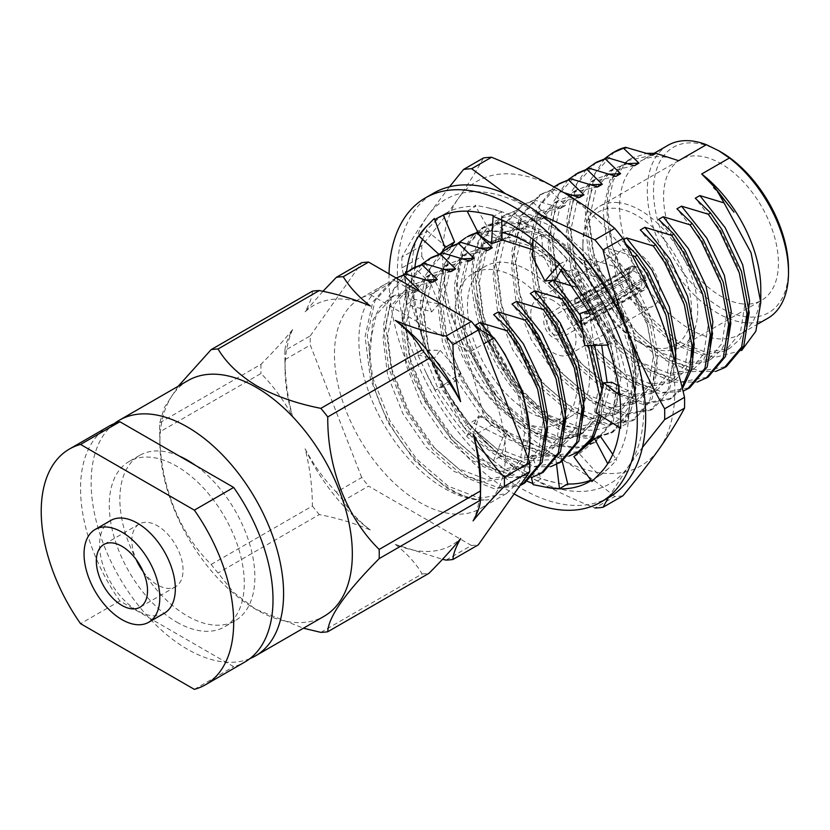 <?xml version="1.0" encoding="UTF-8"?>
<svg xmlns="http://www.w3.org/2000/svg" width="830" height="830" viewBox="0 0 830 830"><rect width="100%" height="100%" fill="white"/><g stroke="black" fill="none" stroke-linecap="round" stroke-linejoin="round"><path stroke-width="0.62" stroke-dasharray="4.15 3.11" d="M609.303 497.232A175.587 101.374 60 0 1 521.499 488.538A175.587 101.374 60 0 1 406.793 333.805A175.587 101.374 60 0 1 433.706 193.1M389.021 273.879A175.587 101.374 -120 0 0 513.127 493.373A175.587 101.374 -120 0 0 514.092 493.933M567.564 483.994L568.021 485.156L556.027 482.728A152.108 87.814 60 0 1 554.741 482.469L541.056 478.765L532.985 483.537A152.108 87.814 60 0 1 532.798 483.465M527.361 481.327A152.108 87.814 60 0 1 513.127 474.2A152.108 87.814 60 0 1 479.885 448.937A152.108 87.814 60 0 1 478.599 447.702L466.605 436.279L467.062 435.646A152.108 87.814 60 0 1 426.112 372.774A152.108 87.814 60 0 1 425.323 371.041L417.895 354.981L418.735 355.043A152.108 87.814 60 0 1 405.569 287.917A152.108 87.814 60 0 1 405.58 286.35L405.569 272.925M554.741 482.469A152.108 87.814 60 0 1 521.499 469.365A152.108 87.814 60 0 1 501.642 455.763L501.548 456.749L489.555 445.316A152.108 87.814 60 0 1 488.268 444.092A152.108 87.814 60 0 1 443.303 385.286L442.701 385.722L435.283 369.661A152.108 87.814 60 0 1 434.495 367.929A152.108 87.814 60 0 1 414.834 299.485L413.952 299.205L413.952 284.638A152.108 87.814 60 0 1 413.952 283.072A152.108 87.814 60 0 1 414.907 267.084M618.454 385.722L629.057 391.138L629.057 405.704A152.108 87.814 60 0 1 629.057 407.271A152.108 87.814 60 0 1 615.902 459.198L616.732 460.1L609.313 467.601A152.108 87.814 60 0 1 608.514 468.411A152.108 87.814 60 0 1 597.559 476.897A152.108 87.814 60 0 1 590.887 480.124M422.563 239.351A152.108 87.814 60 0 1 427.108 231.145L426.278 230.242L433.706 222.751A152.108 87.814 60 0 1 434.495 221.932A152.108 87.814 60 0 1 445.451 213.445A152.108 87.814 60 0 1 475.445 206.348L474.988 205.176L486.982 207.614A152.108 87.814 60 0 1 488.268 207.863A152.108 87.814 60 0 1 541.367 234.579L541.461 233.593L553.454 245.026A152.108 87.814 60 0 1 554.741 246.24A152.108 87.814 60 0 1 599.706 305.056L600.308 304.62L607.716 320.681A152.108 87.814 60 0 1 608.514 322.403A152.108 87.814 60 0 1 628.175 390.857M608.349 345.031L607.519 344.969A152.108 87.814 60 0 1 607.55 345.052M407.354 271.991L406.451 272.52A152.108 87.814 60 0 1 406.493 272.219M533.078 484.627L532.985 483.537M591.925 481.556L591.323 480.425A152.108 87.814 60 0 1 591.178 480.518M573.893 456.666L579.299 453.709L599.426 475.746L591.323 480.425M607.716 463.731L615.902 459.198M600.132 473.245L607.768 463.835M579.299 453.709L600.557 436.549M612.758 454.311L616.732 460.1M608.514 468.411L599.426 475.746M531.49 478.018L527.32 460.681L531.812 455.286L541.056 478.765M531.812 455.286L560.717 455.131L555.986 459.571L556.577 464.468M555.986 459.571L527.32 460.681M560.717 455.131L562.221 461.335M567.741 483.994L568.021 485.156M466.605 436.279L478.64 415.799L475.134 430.791L467.062 435.646M478.64 415.799L507.306 430.905L501.548 456.749M488.268 444.092L475.134 430.791M507.306 430.905L502.814 437.649L493.58 460.588L501.642 455.763M502.814 437.649L473.909 423.248M479.885 448.937L493.58 460.588M417.895 354.981L434.069 358.643L440.087 350.353L426.859 350.156L418.735 355.043M440.087 350.353L460.733 373.116L442.701 385.722M434.495 367.929L426.859 350.156M460.733 373.116L455.328 381.24L435.2 390.173L443.303 385.286M455.328 381.24L434.069 358.643M426.112 372.774L435.2 390.173M406.171 272.458L423.01 291.558L430.895 283.933L414.658 267.654L413.952 283.072M430.895 283.933L438.79 303.832L413.952 299.205M438.79 303.832L431.662 311.904L406.659 304.371L414.834 299.485M431.662 311.904L423.01 291.558M405.569 287.917L406.659 304.371M443.365 215.209L439.236 217.097M450.97 246.23L449.85 249.519L426.278 230.242M434.495 221.932L443.199 214.814M449.85 249.519L440.865 256.107L438.717 254.136M440.865 256.107L441.913 252.009M418.86 235.959L427.108 231.145M501.704 219.929L501.569 211.795L493.259 216.485M502.046 240.337L489.69 230.927L474.988 205.176M488.268 207.863L501.569 211.795M467.197 211.194L475.445 206.348M479.885 212.708L467.134 211.069M489.69 230.927L479.408 235.17M562.408 268.069L567.492 259.769L559.181 264.376M555.218 279.824L543.1 255.163L541.461 233.593M554.741 246.24L567.492 259.769M533.047 239.465L541.367 234.579M546.358 251.085L533.057 239.206M543.1 255.163L532.59 257.082M584.777 345.643L593.761 345.27L615.767 340.404L607.519 344.969M593.761 345.27L589.674 312.952L600.308 304.62M608.514 322.403L615.767 340.404M591.219 309.694L599.706 305.056M600.132 327.248L591.427 309.621M589.674 312.952L580.077 313.491M595.836 412.728L602.964 411.69L627.968 422.906L619.678 427.564M602.964 411.69L611.627 382.236M629.057 407.271L627.968 422.906M619.751 395.256L628.289 390.785M620.674 412.105L619.968 395.422M532.881 245.971A120.973 69.844 60 0 1 549.097 258.296L571.206 280.322L603.95 333.722L613.349 362.534L616.846 388.897L611.554 421.962L593.969 443.023L576.954 448.086L557.376 445.752L535.62 435.802L513.853 418.88L494.286 397.041L464.406 341.981L456.521 312.288L454.384 285.147L461.771 250.878L481.618 228.509L500.034 222.637L520.96 224.183L544.241 233.261L567.513 249.311L588.449 270.362L621.193 323.762L630.603 352.584L634.089 378.947L628.798 412.002L611.222 433.063L594.197 438.136C570.5 440.969 535.215 419.181 511.529 387.091C471.886 336.254 458.15 259.188 486.899 228.572C518.978 189.624 604.25 245.224 626.162 323.15C616.441 298.956 603.099 278.32 586.125 261.253L589.881 259.085L616.659 267.136L618.889 265.849L603.628 251.148L608.214 248.502L632.356 255.827M563.871 192.612L552.604 189.448L550.373 190.734L565.635 205.435L561.059 208.081L534.271 200.03L532.051 201.317L547.302 216.018L542.727 218.663L515.938 210.613L502.409 216.506L482.718 238.501L475.061 273.205L478.329 306.623L489.7 342.105L481.95 320.038L475.248 296.901C480.601 329.354 493.414 359.006 513.677 385.846C537.373 417.936 572.659 439.734 596.355 436.891L613.37 431.818L630.956 410.757L636.247 377.702L632.751 351.339L623.351 322.528L590.607 269.117L569.671 248.066L546.389 232.026L523.118 222.938L502.181 221.392L483.776 227.264L463.929 249.633L456.542 283.901L458.668 311.053L466.564 340.736L496.433 395.796L499.66 399.894C526.365 431.953 552.78 447.629 578.925 446.945L595.888 441.913L593.969 443.023M573.405 286.475L580.481 288.02C554.886 252.289 512.867 227.047 484.938 231.342A120.973 69.844 60 0 1 501.911 232.514M580.004 288.3L591.302 304.869L610.994 346.961L618.651 387.859L613.287 421.235L595.888 441.913M483.434 157.98C476.783 170.503 468.369 184.042 458.212 198.588A164.184 94.796 60 0 1 558.756 189.614A164.184 94.796 60 0 1 659.29 314.684A164.184 94.796 60 0 1 659.29 448.74A164.184 94.796 60 0 1 616.804 473.276A164.184 94.796 60 0 1 558.756 457.724C538.099 445.928 515.7 435.138 491.547 425.365L471.679 436.839C488.6 450.783 507.275 463.721 527.714 475.642A164.184 94.796 -120 0 0 585.762 491.194A164.184 94.796 -120 0 0 628.258 466.657L642.462 447.36M608.297 497.813L628.258 466.657A164.184 94.796 -120 0 0 636.174 356.392M622.905 495.801A185.879 107.319 60 0 1 618.889 496.267A185.879 107.319 60 0 1 614.791 496.516L594.913 507.991C570.76 498.218 548.36 487.438 527.714 475.642A164.184 94.796 60 0 1 427.17 350.571C437.566 377.007 449.694 402.405 463.565 426.755L483.434 415.28C476.794 386.759 468.39 359.214 458.212 332.643A164.184 94.796 60 0 1 458.212 198.588C447.837 213.258 435.698 228.945 421.816 245.649L401.948 257.124C408.599 244.591 417.013 231.062 427.17 216.506A164.184 94.796 -120 0 0 427.17 350.571C416.992 324.053 408.588 296.507 401.948 267.934L421.816 256.46C435.719 280.841 447.847 306.239 458.212 332.643A164.184 94.796 60 0 0 558.756 457.724C579.184 469.645 597.859 482.572 614.791 496.516M633.425 271.151A9.223 5.322 60 0 1 641.092 279.254L644.682 278.351A11.848 6.848 -120 0 0 634.577 267.675L633.425 271.151L576.311 304.133A9.223 5.322 -120 0 0 575.73 304.029A9.223 5.322 -120 0 0 575.169 304.019L632.273 271.037L633.425 267.561A11.848 6.848 -120 0 0 628.808 273.537A11.848 6.848 -120 0 0 629.233 276.805L629.099 278.05L571.984 311.022A9.223 5.322 -120 0 0 572.451 312.63L629.565 279.648L629.7 278.403A11.848 6.848 -120 0 0 637.191 288.052A11.848 6.848 -120 0 0 639.806 289.079L640.283 290.687L581.311 324.738A13.612 7.854 -120 0 0 581.892 324.821A13.612 7.854 -120 0 0 582.452 324.852L641.434 290.801A13.612 7.854 60 0 0 643.997 290.158A13.612 7.854 60 0 0 646.3 280.063L587.329 314.114A13.612 7.854 -120 0 0 586.851 312.516L645.833 278.465A13.612 7.854 60 0 0 634.099 266.067L575.128 300.118A13.612 7.854 -120 0 0 574.536 300.035A13.612 7.854 -120 0 0 573.976 300.004L632.948 265.953A13.612 7.854 60 0 0 630.385 266.596L546.576 314.975A13.612 7.854 60 0 1 549.709 314.373A13.612 7.854 60 0 1 561.391 325.215A13.612 7.854 60 0 1 560.188 338.547A13.612 7.854 60 0 1 557.054 339.159A13.612 7.854 60 0 1 545.383 328.317A13.612 7.854 60 0 1 546.576 314.975M629.099 278.05A9.223 5.322 60 0 1 628.808 275.685A9.223 5.322 60 0 1 630.717 271.472A9.223 5.322 60 0 1 632.273 271.037M639.806 289.079L637.233 287.751A9.223 5.322 60 0 1 635.334 286.983A9.223 5.322 60 0 1 629.565 279.648M637.233 287.751L580.118 320.722A9.223 5.322 -120 0 0 580.71 320.826A9.223 5.322 -120 0 0 581.27 320.837L638.384 287.865L640.957 289.193A11.848 6.848 -120 0 0 645.149 279.949L641.559 280.851A9.223 5.322 60 0 1 639.94 287.439A9.223 5.322 60 0 1 638.384 287.865M555.872 335.154A9.223 5.322 60 0 1 547.966 327.808A9.223 5.322 60 0 1 548.775 318.782A9.223 5.322 60 0 1 550.892 318.367A9.223 5.322 60 0 1 558.808 325.713A9.223 5.322 60 0 1 557.988 334.749A9.223 5.322 60 0 1 555.872 335.154M637.191 304.486A31.976 18.457 60 0 1 616.306 276.307A31.976 18.457 60 0 1 621.203 250.691A31.976 18.457 60 0 1 637.191 252.268A31.976 18.457 60 0 1 658.076 280.447A31.976 18.457 60 0 1 653.179 306.062A31.976 18.457 60 0 1 637.191 304.486M553.382 300.657A31.976 18.457 -120 0 0 537.394 299.08A31.976 18.457 -120 0 0 532.497 324.696A31.976 18.457 -120 0 0 553.382 352.875A31.976 18.457 -120 0 0 569.37 354.452A31.976 18.457 -120 0 0 574.267 328.836A31.976 18.457 -120 0 0 553.382 300.657M618.371 202.645A81.216 46.885 -120 0 0 599.696 206.255A81.216 46.885 -120 0 0 582.867 243.429A81.216 46.885 -120 0 0 640.293 342.894A81.216 46.885 -120 0 0 662.226 350.53A81.216 46.885 -120 0 0 680.901 346.919A81.216 46.885 -120 0 0 688.06 267.343A81.216 46.885 -120 0 0 618.371 202.645M657.931 348.32A76.817 44.353 60 0 1 637.191 341.099A76.817 44.353 60 0 1 582.867 247.018A76.817 44.353 60 0 1 616.451 208.434A76.817 44.353 60 0 1 687.396 283.414A76.817 44.353 60 0 1 657.931 348.32M742.933 303.936A81.216 46.885 60 0 1 673.244 239.227A81.216 46.885 60 0 1 680.393 159.661A81.216 46.885 60 0 1 699.078 156.05A81.216 46.885 60 0 1 768.767 220.749A81.216 46.885 60 0 1 761.608 300.325A81.216 46.885 60 0 1 742.933 303.936M788.5 268.962A95.46 55.112 60 0 1 721 307.93A95.46 55.112 60 0 1 653.501 191.025A95.46 55.112 60 0 1 721 152.046M667.974 145.312A99.849 57.644 -120 0 0 652.671 225.324A99.849 57.644 -120 0 0 717.898 313.304A99.849 57.644 -120 0 0 767.823 318.253M143.196 571.694A36.209 20.906 -120 0 0 157.441 584.922A36.209 20.906 -120 0 0 175.545 586.717A36.209 20.906 -120 0 0 181.096 557.698A36.209 20.906 -120 0 0 157.441 525.795A36.209 20.906 -120 0 0 139.336 524A36.209 20.906 -120 0 0 136.172 559.524M110.66 520.514A53.566 30.928 -120 0 0 102.453 563.435A53.566 30.928 -120 0 0 137.448 610.641A53.566 30.928 -120 0 0 164.226 613.297M179.249 456.023A95.46 55.112 -120 0 0 139.637 455.411A95.46 55.112 -120 0 0 124.998 531.905A95.46 55.112 -120 0 0 187.362 616.026A95.46 55.112 -120 0 0 235.098 620.757A95.46 55.112 -120 0 0 251.168 549.481A95.46 55.112 -120 0 0 195.475 465.391M176.78 622.137A95.46 55.112 -120 0 0 224.505 626.868A95.46 55.112 -120 0 0 239.144 550.373A95.46 55.112 -120 0 0 176.78 466.252A95.46 55.112 -120 0 0 129.044 461.522A95.46 55.112 -120 0 0 114.416 538.016A95.46 55.112 -120 0 0 176.78 622.137M188.068 380.545A136.079 78.57 -120 0 0 159.889 444.548A136.079 78.57 -120 0 0 254.634 608.639A136.079 78.57 -120 0 0 256.107 609.511A136.079 78.57 -120 0 0 324.146 616.244M114.239 423.642A136.079 78.57 -120 0 0 99.963 534.105A136.079 78.57 -120 0 0 187.362 649.195A136.079 78.57 -120 0 0 249.903 658.636M760.778 288.55A99.849 57.644 60 0 1 740.101 334.262A99.849 57.644 60 0 1 690.176 329.313A99.849 57.644 60 0 1 624.949 241.323A99.849 57.644 60 0 1 640.252 161.321A99.849 57.644 60 0 1 678.66 160.698M178.232 386.22L164.423 407.426L159.754 422.75A155.251 89.64 -120 0 0 159.692 429.255A155.251 89.64 -120 0 0 159.754 431.942C159.319 482.531 178.502 532.507 211.162 564.442A155.251 89.64 -120 0 0 218.051 573.011L233.458 592.236L255.391 609.096L303.417 628.217M396.055 277.936L374.963 300.719L367.306 335.424L372.67 377.64L390.069 421.059L416.67 459.156L448.262 486.235L479.854 498.28L506.456 493.549L519.217 481.493L527.071 462.891C535.298 425.562 515.617 367.472 481.203 330.464M396.232 278.04L392.424 280.001L372.732 302.006L365.076 336.71L370.439 378.926L387.838 422.346L414.45 460.432L446.042 487.521C461.241 496.859 475.528 500.926 488.891 499.722A120.973 69.844 60 0 1 444.434 488.445A120.973 69.844 60 0 1 365.397 381.842A120.973 69.844 60 0 1 383.948 284.898A120.973 69.844 60 0 1 394.779 280.561L370.346 294.671A120.973 69.844 -120 0 0 359.514 298.997A120.973 69.844 -120 0 0 340.974 395.941A120.973 69.844 -120 0 0 420.001 502.544A120.973 69.844 -120 0 0 480.487 508.541A120.973 69.844 -120 0 0 469.656 352.003L483.693 343.9M741.615 350.488L714.319 357.543L681.005 345.197C619.149 310.358 581.394 189.001 627.501 161.01L631.786 158.105L647.068 153.311M412.977 268.132L393.285 290.137L385.628 324.841L391.003 367.057L408.401 410.477L435.003 448.574L466.595 475.652L498.187 487.687L524.799 482.967M403.193 274.917L388.897 296.445L383.408 326.117L388.772 368.344L406.171 411.753L432.783 449.85L464.364 476.939L494.182 488.725L519.922 485.633M431.31 257.549L411.618 279.554L403.961 314.259L409.325 356.475L426.724 399.894L453.336 437.991L484.928 465.07L516.519 477.105L543.121 472.374M421.526 264.334L407.229 285.862L401.741 315.535L407.105 357.761L424.504 401.17L451.105 439.267L482.697 466.356L508.738 477.426L532.248 477.292M449.642 246.967L429.95 268.972L422.294 303.666L427.658 345.892L445.056 389.301L471.668 427.398L503.26 454.487L534.842 466.522L561.453 461.791M439.858 253.752L425.562 275.28L420.073 304.952L425.437 347.179L442.836 390.588L469.438 428.685L501.03 455.763L527.071 466.834L550.581 466.709M534.271 200.03L522.962 204.637L503.271 226.632L495.614 261.336L500.988 303.562L518.377 346.971L544.988 385.068L576.58 412.147L608.172 424.192L634.784 419.461L652.173 398.784L657.536 365.408L649.88 324.509L630.198 282.418L618.889 265.849M532.051 201.317L520.742 205.923L501.05 227.918L493.394 262.622L498.757 304.849L516.156 348.258L542.768 386.355L574.35 413.433L605.942 425.479L632.553 420.748L649.952 400.07L655.316 366.694L647.659 325.796L627.968 283.704L616.659 267.136M552.604 189.448L541.295 194.054L521.603 216.049L513.946 250.753L519.31 292.98L536.709 336.389L563.321 374.486L594.913 401.564L626.505 413.61L653.106 408.879L668.959 391.553L675.755 363.81M550.373 190.734L539.064 195.341L519.383 217.335L511.726 252.04L517.09 294.266L534.489 337.675L561.09 375.772L592.682 402.851L624.274 414.896L650.886 410.165L668.192 389.706L673.659 356.693M559.628 183.472L539.936 205.466L532.279 240.171L537.643 282.397L555.042 325.806L581.654 363.903L613.246 390.982L644.827 403.027L671.439 398.296L682.416 388.679M554.015 186.916L536.73 208.89L530.059 241.457L535.423 283.673L552.822 327.093L579.423 365.19L611.015 392.268L642.607 404.314L669.219 399.583L682.084 387.361M577.96 172.889L558.268 194.884L550.612 229.588L555.976 271.815L573.374 315.224L599.976 353.321L631.568 380.399L663.16 392.445L689.772 387.714M568.166 179.664L553.869 201.202L548.381 230.875L553.755 273.091L571.154 316.51L597.756 354.607L629.348 381.686L657.962 393.275L683.049 391.2M596.282 162.306L576.601 184.302L568.944 219.006L574.308 261.232L591.707 304.641L618.309 342.738L649.9 369.817L681.492 381.862L708.104 377.131M586.499 169.081L572.202 190.62L566.714 220.292L572.077 262.508L589.476 305.928L616.088 344.025L647.68 371.103L673.721 382.174L697.231 382.039M614.605 151.724L594.923 173.729L587.277 208.423L592.641 250.639L610.04 294.059L636.641 332.156L668.233 359.234L699.825 371.28L726.437 366.549M604.831 158.499L590.535 180.037L585.046 209.71L590.41 251.926L607.809 295.345L634.421 333.442L666.013 360.521L692.044 371.591L715.564 371.456M467.228 236.82A120.973 69.844 -120 0 0 453.72 249.291C417.251 292.575 460.422 409.449 521.582 443.905L553.174 455.94L579.786 451.209M458.181 243.169L443.884 264.697L438.396 294.37L443.77 336.596L461.169 380.005L487.77 418.102L519.362 445.181L545.403 456.251L568.913 456.116M478.059 232.483L478.049 232.493A120.973 69.844 -120 0 1 478.059 232.483L502.036 239.891M601.304 416.141L602.549 397.155L602.175 390.629M590.97 345.488L582.556 327.155M599.457 414.99L600.329 398.525M588.252 345.56L583.78 335.393M499.66 399.894C445.7 336.326 442.017 232.462 495.728 222.855L510.647 237.183L485.374 242.63L467.85 262.145L460.951 292.876L465.557 330.247L480.788 368.676L504.163 402.405L531.926 426.402L559.7 437.12L583.075 433.021L598.077 415.384L602.953 386.884M594.622 345.394L580.461 315.525M481.95 320.038C500.905 390.494 569.722 450.545 608.11 433.136C648.738 420.468 643.997 336.192 597.112 277.386L571.548 269.667L596.822 301.684L614.345 338.785L621.245 374.838L616.638 404.252L601.408 422.439L578.033 426.537L550.259 415.82L522.485 391.822L499.121 358.093L483.89 319.664L479.284 282.293L486.173 251.563L503.706 232.047L528.98 226.6L525.317 228.717L516.499 228.862L500.189 234.081L482.51 253.918L475.849 284.275L484.533 334.583L510.751 383.315L547.095 417.646L566.236 426.495L583.449 428.602L598.43 424.151L613.806 405.621L618.35 376.509L606.792 327.871L577.701 280.789L568.882 271.202L571.548 269.667M513.718 211.899L528.98 226.6M542.727 218.663L517.453 224.11L499.93 243.626L493.03 274.357L497.637 311.727L512.867 350.156L536.242 383.885L564.006 407.883L591.78 418.6L615.154 414.502L630.385 396.315L634.991 366.901L632.242 345.799L626.162 323.15M547.302 216.018L522.039 221.465L504.505 240.98L497.606 271.711L502.212 309.082L517.453 347.511L540.818 381.24L568.591 405.237L596.365 415.955L619.73 411.856L634.971 393.669L639.577 364.256L632.678 328.203L615.154 291.102L589.881 259.085M453.72 249.291C426.63 289.099 462.051 388.367 518.024 422.522C542.571 439.682 563.684 443.511 581.374 433.997L600.432 415.01L607.155 382.599M518.024 422.522L527.351 429.048L555.114 439.765L578.489 435.667L581.145 434.132L566.195 438.562L548.993 436.445L529.851 427.606L493.508 393.275L467.29 344.533L458.596 294.235L465.246 263.899L482.904 244.051L499.255 238.822L508.074 238.667L510.647 237.183M578.489 435.667L593.72 417.48L598.326 388.067L591.437 352.013L573.904 314.912L548.63 282.895M586.125 261.253L581.996 259.811L579.838 261.045L597.112 277.386M626.038 244.134L621.961 240.565L623.548 239.642M495.728 222.855L525.878 232.213L528.036 230.968L525.317 228.717M508.634 242.173L510.792 240.928L508.074 238.667M418.061 290.645L415.145 292.326L394.779 280.561M370.346 294.671L469.656 352.003M568.882 271.202L564.753 269.76L562.595 271.005L580.481 288.02M489.7 342.105A120.973 69.844 -120 0 0 543.712 412.22C598.586 454.601 650.741 417.988 632.242 345.799M515.938 210.613L504.63 215.219L484.948 237.224L477.292 271.918L482.655 314.145L500.054 357.554L519.922 387.662L543.712 412.22M416.961 290.012L393.721 295.553L376.187 315.058L369.298 345.788L369.713 359.546C372.494 425.832 441.674 504.868 488.891 499.722M426.174 280.011L412.054 284.97L394.52 304.475L387.62 335.206L392.227 372.587L407.468 411.006L430.832 444.735L458.606 468.743L486.38 479.45L509.745 475.351L524.612 458.025L529.633 430.044M500.532 347.48L492.999 337.271M444.496 269.428L430.376 274.388L412.852 293.893L405.953 324.623L410.56 362.005L425.8 400.423L449.165 434.152L476.939 458.15L504.713 468.867L528.077 464.769L538.224 455.639L545.02 441.83M462.829 258.846L448.708 263.795L431.185 283.31L424.286 314.041L428.892 351.422L444.133 389.841L467.498 423.57L495.271 447.567L523.045 458.285L546.41 454.186L556.557 445.056L563.352 431.247M481.161 248.263L467.041 253.212L449.518 272.728L442.618 303.458L447.225 340.829L462.455 379.258L485.83 412.987L513.604 436.985L541.367 447.702L564.742 443.604L574.879 434.474L581.685 420.665M565.635 205.435L540.361 210.882L522.838 230.398L515.938 261.128L520.545 298.499L535.786 336.928L559.15 370.657L586.924 394.655L614.698 405.372L638.062 401.274L653.303 383.087L657.91 353.673L651.011 317.62L633.477 280.519L608.214 248.502M572.814 195.341L558.694 200.3L541.17 219.815L534.271 250.546L538.878 287.917L554.118 326.346L577.483 360.075L605.257 384.072L633.031 394.79L656.395 390.691L668.192 379.144L674.966 361.112M591.147 184.758L577.026 189.717L559.503 209.233L552.604 239.963L557.21 277.334L572.441 315.763L595.816 349.492L623.589 373.49L651.353 384.207L674.728 380.109L684.864 370.979L691.67 357.17M609.479 174.175L595.359 179.135L577.836 198.65L570.936 229.381L575.543 266.752L590.773 305.181L614.148 338.91L641.912 362.907L669.686 373.625L693.06 369.516L703.197 360.396L710.003 346.587M627.812 163.593L613.692 168.552L596.158 188.068L589.269 218.798L593.875 256.169L609.106 294.598L632.47 328.327L660.244 352.325L688.018 363.042L711.383 358.934L721.529 349.814L728.335 336.005M627.501 161.01L613.183 180.39L607.591 208.216L612.198 245.587L627.439 284.016L650.803 317.745L678.577 341.742L706.351 352.449L729.715 348.351L739.862 339.231L746.668 325.412M652.712 155.169L627.439 160.615L609.915 180.131L603.016 210.862L607.622 248.232L622.853 286.661L646.228 320.39L673.991 344.388L701.765 355.095L725.14 350.997L740.37 332.809L744.977 303.407L738.077 267.353L720.554 230.252L695.281 198.225M634.379 165.751L609.106 171.198L591.583 190.713L584.683 221.444L589.29 258.815L604.52 297.244L627.895 330.973L655.669 354.97L683.432 365.688L706.807 361.579L722.038 343.392L726.644 313.989L719.745 277.936L702.222 240.835L676.948 208.807M616.047 176.334L590.773 181.78L573.25 201.296L566.351 232.026L570.957 269.397L586.188 307.826L609.562 341.555L637.336 365.553L665.1 376.27L688.475 372.162L703.705 353.974L708.312 324.572L701.412 288.518L683.889 251.417L658.615 219.39M597.714 186.916L572.441 192.363L554.917 211.878L548.018 242.609L552.624 279.98L567.865 318.409L591.23 352.138L619.004 376.135L646.778 386.853L670.142 382.755L685.383 364.557L689.979 335.154L683.09 299.101L665.556 262L640.293 229.972M579.382 197.499L554.118 202.945L536.585 222.461L529.685 253.192L534.292 290.562L549.533 328.991L572.897 362.72L600.671 386.718L628.445 397.435L651.809 393.337L667.05 375.139L671.657 345.737L664.757 309.683L647.234 272.582L621.961 240.565M561.059 208.081L535.786 213.528L518.252 233.043L511.363 263.774L515.97 301.145L531.2 339.574L554.565 373.303L582.338 397.3L610.112 408.018L633.477 403.92L648.718 385.732L653.324 356.319L646.425 320.266L628.901 283.165L603.628 251.148M487.729 250.411L462.455 255.858L444.932 275.373L438.033 306.104L442.639 343.475L457.88 381.904L481.244 415.633L509.018 439.63L536.792 450.348L560.157 446.25L575.398 428.062L580.004 398.649L573.105 362.596L555.571 325.495L530.308 293.478M469.396 260.994L444.133 266.451L426.599 285.956L419.7 316.687L424.306 354.068L439.547 392.486L462.912 426.215L490.686 450.213L518.46 460.93L541.824 456.832L557.065 438.645L561.671 409.232L554.772 373.189L537.249 336.077L511.975 304.06M451.074 271.576L425.8 277.033L408.267 296.538L401.378 327.269L405.984 364.65L421.215 403.069L444.579 436.798L472.353 460.795L500.127 471.513L523.491 467.415L538.732 449.227L543.339 419.814L536.439 383.771L518.916 346.66L493.643 314.643M432.741 282.159L407.468 287.616L389.944 307.121L383.045 337.851L387.651 375.233L402.882 413.651L426.257 447.38L454.02 471.388L481.794 482.095L505.169 477.997L520.4 459.81L525.006 430.397L518.107 394.354L500.583 357.242L475.31 325.225M415.145 292.326L391.003 297.119L380.078 306.789L372.67 320.909L369.713 359.546M628.103 147.709L617.613 150.137M528.129 458.43A120.973 69.844 60 0 1 527.071 462.891M108.74 426.34A136.079 78.57 -120 0 0 119.883 600.951L233.676 666.656A136.079 78.57 -120 0 0 244.819 662.05M194.345 689.357L233.676 666.656M119.883 600.951L80.552 623.662M446.073 560.094L471.409 545.455A155.251 89.64 -120 0 0 478.298 544.843M471.409 545.455L368.593 486.1L343.247 500.729C349.679 511.301 358.726 521.074 370.388 530.028C354.711 523.305 337.675 518.159 319.28 514.569L218.051 573.011M211.162 564.442L312.391 505.999C312.329 486.588 309.891 467.518 305.087 448.791C313.792 465.153 324.208 479.605 336.358 492.159L361.704 477.53A155.251 89.64 -120 0 0 368.593 486.1M361.704 477.53L310.296 345.021L284.949 359.66C285.198 378.988 287.751 397.995 292.617 416.66C283.829 400.299 273.288 385.909 260.983 373.49L159.754 431.942M159.754 422.75L260.983 364.308C273.246 352.013 283.787 340.445 292.617 329.583C287.761 338.111 285.209 345.083 284.949 350.468L310.296 335.839A155.251 89.64 -120 0 0 310.296 345.021M310.296 335.839L361.704 262.695M284.949 350.468A155.251 89.64 -120 0 0 284.887 356.973A155.251 89.64 -120 0 0 284.949 359.66M336.358 492.159A155.251 89.64 -120 0 0 343.247 500.729M473.09 520.856A138.309 79.856 -120 0 0 480.643 483.351M370.388 306.011A138.309 79.856 -120 0 0 305.087 311.852C309.881 303.334 312.319 296.445 312.391 291.164M322.953 291.33L305.087 311.852M292.617 329.583A138.309 79.856 -120 0 0 285.064 370.491A138.309 79.856 -120 0 0 292.617 416.66M305.087 448.791A138.309 79.856 -120 0 0 370.388 530.028M320.868 632.377L422.096 573.935C415.872 563.279 406.939 553.444 395.319 544.428A138.309 79.856 -120 0 0 460.629 538.587M395.319 544.428L442.483 559.316M260.983 364.308A155.251 89.64 -120 0 0 260.983 373.49M312.391 505.999A155.251 89.64 -120 0 0 319.28 514.569M422.096 573.935A155.251 89.64 -120 0 0 428.986 573.312M733.99 212.158L713.613 187.642M641.559 280.851L584.455 313.823A9.223 5.322 -120 0 0 583.978 312.225L641.092 279.254M646.3 280.063L645.149 279.949M587.329 314.114L584.455 313.823M640.957 289.193L641.434 290.801M581.27 320.837L582.452 324.852M581.311 324.738L580.118 320.722M629.7 278.403L628.559 278.289A13.612 7.854 60 0 0 640.283 290.687M572.451 312.63L569.577 312.339L628.559 278.289M629.233 276.805L628.082 276.691L569.1 310.742L571.984 311.022M569.1 310.742A13.612 7.854 -120 0 0 569.577 312.339M628.082 276.691A13.612 7.854 60 0 1 630.385 266.596M633.425 267.561L632.948 265.953M575.169 304.019L573.976 300.004M575.128 300.118L576.311 304.133M634.099 266.067L634.577 267.675M644.682 278.351L645.833 278.465M583.978 312.225L586.851 312.516M549.097 258.296L560.883 270.559M588.086 310.752L601.677 345.207M564.753 269.76C546.763 252.974 528.783 243.356 510.792 240.928M581.996 259.811C564.006 243.014 546.026 233.396 528.036 230.968M562.595 271.005L532.777 249.716M478.734 232.877L484.938 231.342M579.838 261.045C561.858 244.259 543.868 234.641 525.878 232.213M569.121 240.254A164.184 94.796 -120 0 0 527.714 207.531L505.584 193.795M449.497 186.802L427.17 216.506A164.184 94.796 -120 0 1 527.714 207.531M421.816 256.46A185.879 107.319 60 0 1 421.816 245.649M491.547 425.365A185.879 107.319 60 0 1 483.434 415.28M471.679 436.839A185.879 107.319 60 0 1 463.565 426.755M401.948 267.934A185.879 107.319 60 0 1 401.948 257.124M475.248 296.901A120.973 69.844 60 0 1 486.899 228.572M528.554 270.57A86.382 49.873 -120 0 0 485.363 266.295A86.382 49.873 -120 0 0 472.114 335.507A86.382 49.873 -120 0 0 528.554 411.628A86.382 49.873 -120 0 0 571.746 415.913A86.382 49.873 -120 0 0 584.984 346.691A86.382 49.873 -120 0 0 528.554 270.57M516.136 418.797A86.382 49.873 60 0 1 459.706 342.676A86.382 49.873 60 0 1 472.944 273.464A86.382 49.873 60 0 1 516.136 277.739A86.382 49.873 60 0 1 572.565 353.86A86.382 49.873 60 0 1 559.327 423.082A86.382 49.873 60 0 1 516.136 418.797M446.187 383.284L440.595 386.915M585.876 345.591L602.072 343.433M591.126 309.528L595.65 307.297M445.451 213.445L437.068 218.28M597.559 476.897L589.176 481.732M613.37 431.818L611.222 433.063M483.776 227.264L481.618 228.509M643.997 290.158L560.188 338.547M630.717 271.472L548.775 318.782M537.394 299.08L621.203 250.691M637.191 341.099L640.293 342.894M582.867 247.018L582.867 243.429M599.696 206.255L680.393 159.661M139.336 524L103.823 544.511M235.098 620.757L224.505 626.868M654.331 153.187L640.252 161.321M394.644 278.714L392.424 280.001M383.948 284.898L359.514 298.997M522.962 204.637L520.742 205.923M541.295 194.054L539.075 195.33M517.453 224.11L522.039 221.465M615.154 414.502L619.73 411.856M598.399 424.172L601.397 422.439M500.158 234.102L503.706 232.047M581.156 434.121L583.075 433.021M482.915 244.051L485.374 242.63M671.439 398.296L669.208 399.583M653.106 408.879L650.886 410.165M634.774 419.461L632.553 420.748M504.63 215.219L502.409 216.506M631.786 158.105L627.439 160.615M729.715 348.351L725.14 350.997M613.692 168.552L609.106 171.198M711.383 358.934L706.807 361.579M595.359 179.135L590.773 181.78M693.06 369.516L688.475 372.162M577.026 189.717L572.441 192.363M674.728 380.109L670.142 382.755M558.694 200.3L554.118 202.945M656.395 390.691L651.809 393.337M540.361 210.882L535.786 213.528M638.062 401.274L633.477 403.92M467.041 253.212L462.455 255.858M564.742 443.604L560.157 446.25M448.708 263.795L444.133 266.451M546.41 454.186L541.824 456.832M430.376 274.388L425.8 277.033M528.077 464.769L523.491 467.415M412.054 284.97L407.468 287.616M509.745 475.351L505.169 477.997M393.721 295.553L391.003 297.119M506.456 493.549L480.487 508.541M285.064 370.491L284.887 356.973M254.634 608.639L255.391 609.096M159.889 444.548L159.692 429.255M758.278 323.762L740.101 334.262M139.637 455.411L129.044 461.522M175.545 586.717L140.031 607.218M680.901 346.919L761.608 300.325M569.37 354.452L653.179 306.062M635.334 286.983L637.191 288.052M628.808 275.685L628.808 273.537M639.94 287.439L557.988 334.749M472.944 273.464L485.363 266.295M559.327 423.082L571.746 415.913"/><path stroke-width="1.25" d="M425.334 197.945L433.706 193.1A175.587 101.374 60 0 1 521.499 201.804A175.587 101.374 60 0 1 636.216 356.537A175.587 101.374 60 0 1 609.303 497.232L600.92 502.077A175.587 101.374 -120 0 0 627.833 361.372A175.587 101.374 -120 0 0 513.127 206.639A175.587 101.374 -120 0 0 425.334 197.945A175.587 101.374 -120 0 0 389.021 273.879M514.092 493.933A175.587 101.374 -120 0 0 600.92 502.077M532.798 483.465A152.108 87.814 60 0 1 527.361 481.327M414.907 267.084A152.108 87.814 60 0 1 422.563 239.351M590.887 480.124A152.108 87.814 60 0 1 567.564 483.994L559.493 488.725L556.577 464.468M406.493 272.219A152.108 87.814 60 0 1 426.112 226.777A152.108 87.814 60 0 1 426.911 225.978L434.318 218.466L434.92 219.597A152.108 87.814 60 0 1 437.068 218.28A152.108 87.814 60 0 1 479.885 212.708A152.108 87.814 60 0 1 481.172 212.978L493.176 215.385L493.259 216.485A152.108 87.814 60 0 1 546.358 251.085A152.108 87.814 60 0 1 547.644 252.32L559.648 263.733L559.181 264.376A152.108 87.814 60 0 1 600.132 327.248A152.108 87.814 60 0 1 600.92 328.971L608.349 345.031L584.777 345.643L580.077 313.491L591.219 309.694M405.569 272.925L405.569 271.784L406.451 272.52M591.178 480.518A152.108 87.814 60 0 1 589.176 481.732A152.108 87.814 60 0 1 546.358 487.314A152.108 87.814 60 0 1 545.071 487.044L533.078 484.627L531.49 478.018M619.782 427.606A152.108 87.814 60 0 1 600.132 473.245A152.108 87.814 60 0 1 599.333 474.044L591.925 481.556L573.893 456.666L594.539 438.634L607.716 463.731M607.55 345.052A152.108 87.814 60 0 1 620.674 412.105A152.108 87.814 60 0 1 620.674 413.662L620.674 428.228L619.678 427.564M594.539 438.634L600.557 436.549L612.758 454.311M546.358 487.314L559.493 488.725M562.221 461.335L567.741 483.994M405.569 271.784L406.171 272.458M414.658 267.654L407.354 271.991M434.318 218.466L444.953 247.62L454.55 241.914L443.365 215.209M439.236 217.097L434.92 219.597M454.55 241.914L450.97 246.23M438.717 254.136L418.86 235.959L426.112 226.777M441.913 252.009L444.953 247.62M493.176 215.385L491.526 243.605L502.046 240.337L501.704 219.929M491.526 243.605L479.408 235.17L467.197 211.194M559.648 263.733L544.937 281.048L555.218 279.824L562.408 268.069M544.937 281.048L532.59 257.082L533.047 239.465M619.751 395.256L603.732 382.838L611.627 382.236L618.454 385.722M603.732 382.838L595.836 412.728L619.647 427.585M463.565 169.455L483.434 157.98A185.879 107.319 60 0 1 487.449 157.513A185.879 107.319 60 0 1 491.547 157.254L471.679 168.729A185.879 107.319 60 0 0 467.581 168.988A185.879 107.319 60 0 0 463.565 169.455L449.497 186.802M501.911 232.514A120.973 69.844 60 0 1 532.881 245.971M608.297 497.813L603.026 507.275A185.879 107.319 60 0 1 599.011 507.742A185.879 107.319 60 0 1 594.913 507.991M718.842 150.801L721 152.046A95.46 55.112 60 0 1 788.5 268.962L788.5 272.541A99.849 57.644 -120 0 0 729.414 158.001L718.842 150.801L706.382 144.7A99.849 57.644 -120 0 0 667.974 145.312L654.331 153.187M758.278 323.762L767.823 318.253A99.849 57.644 -120 0 0 788.5 272.541M121.927 546.306A36.209 20.906 -120 0 0 103.823 544.511A36.209 20.906 -120 0 0 98.272 573.52A36.209 20.906 -120 0 0 121.927 605.423A36.209 20.906 -120 0 0 140.031 607.218A36.209 20.906 -120 0 0 145.572 578.209A36.209 20.906 -120 0 0 121.927 546.306M136.172 559.524A36.209 20.906 -120 0 0 143.196 571.694M148.705 622.251L164.226 613.297A53.566 30.928 -120 0 0 172.443 570.366A53.566 30.928 -120 0 0 137.448 523.17A53.566 30.928 -120 0 0 110.66 520.514L95.139 529.478A53.566 30.928 -120 0 0 86.932 572.399A53.566 30.928 -120 0 0 121.927 619.605A53.566 30.928 -120 0 0 148.705 622.251A53.566 30.928 -120 0 0 156.922 579.33A53.566 30.928 -120 0 0 121.927 532.123A53.566 30.928 -120 0 0 95.139 529.478M195.475 465.391A95.46 55.112 -120 0 0 187.362 460.142A95.46 55.112 -120 0 0 179.249 456.023M249.903 658.636A136.079 78.57 -120 0 0 255.401 655.939L324.146 616.244A136.079 78.57 -120 0 0 345.01 507.203A136.079 78.57 -120 0 0 256.107 387.288A136.079 78.57 -120 0 0 188.068 380.545L119.323 420.229A136.079 78.57 -120 0 0 114.239 423.642M255.401 655.939A136.079 78.57 -120 0 0 276.265 546.887A136.079 78.57 -120 0 0 187.362 426.973A136.079 78.57 -120 0 0 119.323 420.229M706.382 144.7L678.66 160.698L655.928 153.311L652.712 155.169L625.581 147.315L612.395 153L604.831 158.499M303.417 628.217L320.868 632.377A155.251 89.64 -120 0 0 327.757 631.755C328.348 616.991 345.488 592.61 379.175 558.621A155.251 89.64 -120 0 0 379.175 549.429C346.826 517.764 327.3 467.996 327.757 416.93A155.251 89.64 -120 0 0 320.868 408.36C296.632 403.567 275.301 396.097 256.875 385.95C239.289 375.295 226.351 362.98 218.051 348.994A155.251 89.64 -120 0 0 211.162 349.617L178.232 386.22M477.053 233.064L467.228 236.82A120.973 69.844 -120 0 1 478.049 232.483L477.053 233.064L492.315 247.765L487.729 250.411L460.951 242.36L458.72 243.647L473.982 258.348L469.396 260.994L442.618 252.943L440.388 254.229L455.649 268.93L451.074 271.576L424.286 263.525L422.065 264.812L437.317 279.513L432.741 282.159L405.953 274.108L396.055 277.936M405.953 274.108L396.232 278.04M647.068 153.311L655.928 153.311M424.286 263.525L412.977 268.132L403.193 274.917M422.065 264.812L410.757 269.418M442.618 252.943L431.31 257.549L421.526 264.334M440.388 254.229L429.089 258.836M460.951 242.36L449.642 246.967L439.858 253.752M458.72 243.647L447.412 248.253M623.704 148.394L638.965 163.105L634.379 165.751L607.591 157.7L605.371 158.976L620.633 173.688L616.047 176.334L589.259 168.282L587.038 169.559L602.3 184.27L597.714 186.916L570.936 178.865L559.628 183.472L554.015 186.916M570.936 178.865L557.397 184.748M589.259 168.282L577.96 172.889L568.166 179.664M587.038 169.559L575.73 174.165M607.591 157.7L596.293 162.296L586.499 169.081M605.371 158.976L594.062 163.583M625.581 147.315A120.973 69.844 -120 0 0 617.613 150.137L612.395 153M465.744 237.671L458.181 243.169M568.913 456.116L579.786 451.219L593.585 437.545L601.304 416.141M602.175 390.629L590.97 345.488M582.556 327.155L575.2 314.165L563.892 297.596L548.63 282.895L553.216 280.25L573.405 286.475M583.78 335.393L572.98 315.452L561.671 298.883L563.892 297.596M577.566 452.495L591.894 437.95L599.457 414.99M600.329 398.525L588.252 345.56M602.953 386.884L594.622 345.394M580.461 315.525L553.216 280.25M632.356 255.827L634.991 256.553L637.222 255.267L626.038 244.134M623.548 239.642L626.536 237.919L653.324 245.971L655.544 244.684L640.293 229.972L644.869 227.327L671.657 235.388L673.877 234.102L658.615 219.39L663.201 216.744L689.989 224.806L692.21 223.519L676.948 208.807L681.534 206.162L708.312 214.213L710.542 212.937L695.281 198.225L699.866 195.579L724.092 202.935L717.016 190.61L713.613 187.642L714.505 187.124L701.692 173.999L729.414 158.001M568.706 180.151L583.967 194.853L579.382 197.499L563.871 192.612M502.036 239.891L532.777 249.716M403.733 275.394L418.994 290.106L418.061 290.645M483.693 343.9L494.089 337.903L481.203 330.464L475.31 325.225L479.896 322.58L506.674 330.631L508.904 329.344L493.643 314.643L498.228 311.997L525.006 320.048L527.237 318.762L511.975 304.06L516.551 301.415L543.339 309.466L545.559 308.179L530.308 293.478L534.883 290.832L561.671 298.883M726.437 366.549L743.825 345.871L749.2 312.495L741.532 271.597L721.851 229.505L710.542 212.937M715.564 371.456L724.206 367.835L741.605 347.148L746.969 313.771L739.312 272.873L719.62 230.782L708.312 214.213M697.231 382.039L708.104 377.131L725.503 356.454L730.867 323.077L723.21 282.179L703.518 240.088L692.21 223.519M705.874 378.418L723.272 357.74L728.636 324.354L720.98 283.455L701.288 241.364L689.989 224.806M683.049 391.2L689.772 387.714L707.17 367.036L712.534 333.66L704.878 292.762L685.186 250.67L673.877 234.102M687.551 389L704.94 368.323L710.304 334.947L702.647 294.038L682.966 251.957L671.657 235.388M682.416 388.679L691.639 369.309L694.202 344.243L686.545 303.344L666.853 261.253L655.544 244.684M682.084 387.361L689.865 368.748L691.981 345.529L684.325 304.631L664.633 262.539L653.324 245.971M675.755 363.81L675.869 354.825L668.212 313.927L648.521 271.835L637.222 255.267M673.659 356.693L665.992 315.213L646.3 273.122L634.991 256.553M550.581 466.709L561.453 461.802L578.852 441.114L584.216 407.738L576.56 366.839L556.868 324.748L545.559 308.179M559.233 463.078L576.622 442.4L581.996 409.024L574.339 368.126L554.648 326.034L543.339 309.466M532.248 477.292L543.121 472.384L560.52 451.696L565.884 418.32L558.227 377.422L538.535 335.33L527.237 318.762M540.901 473.66L558.3 452.983L563.663 419.607L556.007 378.708L536.315 336.617L525.006 320.048M524.799 482.967L542.187 462.279L547.551 428.903L539.894 388.004L520.213 345.913L508.904 329.344M519.922 485.633L522.568 484.253L539.967 463.565L545.331 430.189L537.674 389.291L517.982 347.199L506.674 330.631M701.692 173.999A99.849 57.644 60 0 1 760.778 288.55L760.778 302.494L755.84 331.274L741.615 350.488M714.505 187.124L733.99 212.158L717.016 190.61M724.092 202.935L751.057 252.745L760.778 302.494M418.994 290.106L416.961 290.012M437.317 279.513L426.174 280.011M529.633 430.044L522.693 391.708L505.169 354.597L500.532 347.48M492.999 337.271L479.896 322.58M455.649 268.93L444.496 269.428M545.02 441.83L547.925 417.168L541.025 381.126L523.491 344.014L498.228 311.997M473.982 258.348L462.829 258.846M563.352 431.247L566.247 406.586L559.358 370.543L541.824 333.432L516.551 301.415M492.315 247.765L481.161 248.263M581.685 420.665L584.579 396.003L577.68 359.95L560.157 322.849L534.883 290.832M583.967 194.853L572.814 195.341M674.966 361.112L676.232 343.091L669.343 307.038L651.809 269.937L626.536 237.919M602.3 184.27L591.147 184.758M691.67 357.17L694.565 332.508L687.665 296.455L670.142 259.354L644.869 227.327M620.633 173.688L609.479 174.175M710.003 346.587L712.897 321.926L705.998 285.873L688.475 248.772L663.201 216.744M638.965 163.105L627.812 163.593M728.335 336.005L731.23 311.343L724.331 275.29L706.807 238.189L681.534 206.162M746.668 325.412L749.563 300.761L742.663 264.708L725.14 227.607L699.866 195.579M494.089 337.903A120.973 69.844 60 0 1 528.129 458.43M205.487 684.76L244.819 662.05A136.079 78.57 -120 0 0 233.676 487.438L119.883 421.744A136.079 78.57 -120 0 0 108.74 426.34L69.409 449.051A136.079 78.57 -120 0 0 80.552 623.662L194.345 689.357A136.079 78.57 -120 0 0 205.487 684.76A136.079 78.57 -120 0 0 194.345 510.149L80.552 444.444A136.079 78.57 -120 0 0 69.409 449.051M233.676 487.438L194.345 510.149M80.552 444.444L119.883 421.744M327.757 416.93L428.986 358.487C441.249 370.854 451.8 385.245 460.629 401.647C455.774 383.066 453.211 364.069 452.962 344.647L478.298 330.018L529.716 462.518L504.37 477.146C492.273 464.655 481.846 450.202 473.09 433.779C477.893 452.443 480.331 471.513 480.394 490.987L379.175 549.429M379.175 558.621L480.394 500.179C480.331 505.429 477.904 512.318 473.09 520.856C481.794 510.097 492.221 498.591 504.37 486.339L529.716 471.71A155.251 89.64 -120 0 0 529.716 462.518M529.716 471.71L478.298 544.843L452.962 559.472C453.211 554.108 455.763 547.146 460.629 538.587C451.842 549.408 441.29 560.976 428.986 573.312L327.757 631.755M218.051 348.994L319.28 290.552C337.727 294.152 354.763 299.308 370.388 306.011C358.726 297.036 349.679 287.273 343.247 276.712L368.593 262.083A155.251 89.64 -120 0 0 361.704 262.695L336.358 277.334L322.953 291.33M368.593 262.083L471.409 321.449L446.073 336.077C427.751 332.363 410.84 327.144 395.319 320.411C406.959 329.458 415.882 339.294 422.096 349.918L320.868 408.36M478.298 330.018A155.251 89.64 -120 0 0 471.409 321.449M452.962 344.647A155.251 89.64 -120 0 0 446.073 336.077M504.37 486.339A155.251 89.64 -120 0 0 504.37 477.146M343.247 276.712A155.251 89.64 -120 0 0 336.358 277.334M442.483 559.316L446.073 560.094A155.251 89.64 -120 0 0 452.962 559.472M480.394 500.179A155.251 89.64 -120 0 0 480.456 497.502L480.643 483.351A138.309 79.856 -120 0 0 473.09 433.779M460.629 401.647A138.309 79.856 -120 0 0 395.319 320.411M428.986 358.487A155.251 89.64 -120 0 0 422.096 349.918M480.456 497.502A155.251 89.64 -120 0 0 480.394 490.987M319.28 290.552A155.251 89.64 -120 0 0 312.391 291.164L211.162 349.617M560.883 270.559L588.086 310.752M601.677 345.207L607.155 382.599M603.026 507.275L622.905 495.801C636.786 479.097 648.915 463.41 659.29 448.74C669.457 434.194 677.861 420.654 684.522 408.132L664.643 419.607L642.462 447.36M636.174 356.392A164.184 94.796 -120 0 0 628.258 332.602C638.654 359.048 650.782 384.446 664.643 408.796L684.522 397.321C677.882 368.8 669.468 341.255 659.29 314.684C648.936 288.269 636.797 262.882 622.905 238.501L603.026 249.975C609.666 278.538 618.08 306.083 628.258 332.602A164.184 94.796 -120 0 0 569.121 240.254M541.482 215.146L594.913 239.88L614.791 228.406C597.859 214.462 579.184 201.534 558.756 189.614C538.099 177.817 515.7 167.027 491.547 157.254M505.584 193.795L471.679 168.729M614.791 228.406A185.879 107.319 60 0 1 622.905 238.501M684.522 397.321A185.879 107.319 60 0 1 684.522 408.132M594.913 239.88A185.879 107.319 60 0 1 603.026 249.975M664.643 408.796A185.879 107.319 60 0 1 664.643 419.607M587.028 311.126L591.126 309.528M726.426 366.549L724.206 367.835M524.788 482.967L522.568 484.243"/></g></svg>
